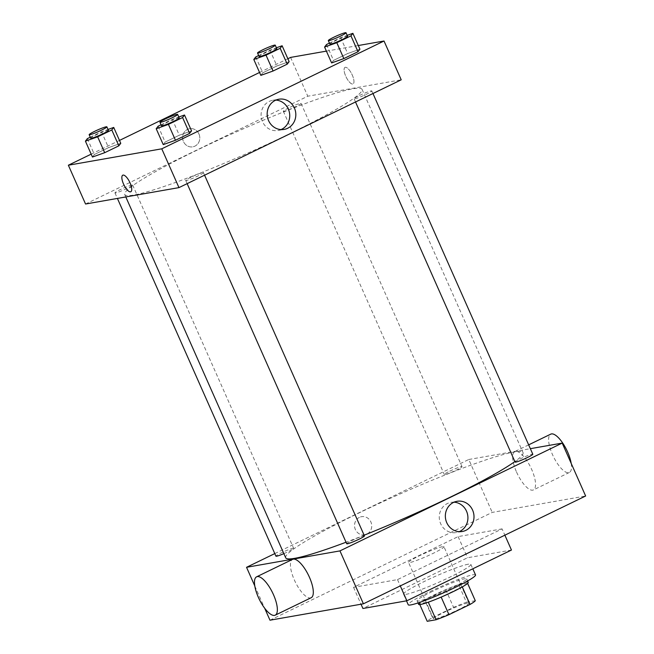 <?xml version="1.0" encoding="UTF-8"?>
<svg xmlns="http://www.w3.org/2000/svg" width="654" height="654" viewBox="0 0 654 654"><rect width="100%" height="100%" fill="white"/><g stroke="black" fill="none" stroke-linecap="round" stroke-linejoin="round"><path stroke-width="0.49" stroke-dasharray="3.27 2.45" d="M442.586 546.654A19.375 1.79 -23.9 0 0 422.386 554.355A19.375 1.79 -23.9 0 0 408.537 562.424A19.375 1.79 -23.9 0 0 426.972 556.219A19.375 1.79 -23.9 0 0 443.96 546.728A19.375 1.79 -23.9 0 0 442.586 546.654M467.594 603.086A19.375 1.79 -23.9 0 0 447.401 610.787A19.375 1.79 -23.9 0 0 433.545 618.856A19.375 1.79 -23.9 0 0 451.979 612.651A19.375 1.79 -23.9 0 0 468.967 603.16A19.375 1.79 -23.9 0 0 467.594 603.086M432.474 617.572L453.557 607.345A26.389 2.444 -23.9 0 1 466.433 602.277L458.618 584.643A26.389 2.444 -23.9 0 0 445.742 589.712L424.659 599.939L432.474 617.572A26.389 2.444 -23.9 0 0 427.217 621.3M466.433 602.277L475.294 600.724M445.742 589.712L453.557 607.345M458.618 584.643L467.618 583.393M424.659 599.939A26.389 2.444 -23.9 0 0 419.402 603.667L419.803 604.574M467.479 583.082A26.389 2.444 -23.9 0 1 462.223 586.818L441.139 597.045A26.389 2.444 -23.9 0 1 428.264 602.105L419.402 603.667M418.642 604.361A27.125 2.51 156.1 0 1 433.823 595.066A27.125 2.51 156.1 0 1 468.239 582.387M432.261 591.535A27.125 2.51 -23.9 0 0 417.08 600.838A27.125 2.51 -23.9 0 0 442.897 592.14A27.125 2.51 -23.9 0 0 466.678 578.864A27.125 2.51 -23.9 0 0 464.757 578.749A27.125 2.51 -23.9 0 0 432.261 591.535M475.532 574.931A36.804 3.409 -23.9 0 0 472.924 574.784A36.804 3.409 -23.9 0 0 434.55 589.426A36.804 3.409 -23.9 0 0 408.227 604.762M468.239 564.206A36.804 3.409 -23.9 0 0 429.858 578.847A36.804 3.409 -23.9 0 0 403.534 594.175A36.804 3.409 -23.9 0 0 438.572 582.379A36.804 3.409 -23.9 0 0 470.839 564.353A36.804 3.409 -23.9 0 0 468.239 564.206M511.461 550.039L467.504 557.764L362.921 608.49M502.084 528.882L458.127 536.599L353.536 587.333L397.501 579.607L502.084 528.882L504.872 535.176M397.501 579.607L400.289 585.91M269.979 620.205L492.225 512.401L585.641 496.002M359.414 517.371A9.205 8.584 80 0 0 354.95 528.391A9.205 8.584 80 0 0 364.719 534.809A9.205 8.584 80 0 0 371.586 524.263A9.205 8.584 80 0 0 361.539 516.685A9.205 8.584 80 0 0 359.414 517.371A9.205 8.584 -100 0 1 361.539 516.685A9.205 8.584 -100 0 1 371.586 524.263A9.205 8.584 -100 0 1 364.719 534.809A9.205 8.584 -100 0 1 354.95 528.391A9.205 8.584 -100 0 1 359.422 517.371M274.794 553.595L468.779 459.5L492.225 512.401M254.79 585.935L264.674 608.228M515.09 462.067A9.687 0.899 156.1 0 1 520.51 458.748A9.687 0.899 156.1 0 1 532.806 454.219M449.731 471.174A9.687 0.899 156.1 0 1 462.026 466.645A9.687 0.899 156.1 0 1 453.533 471.395A9.687 0.899 156.1 0 1 444.311 474.502A9.687 0.899 156.1 0 1 449.731 471.174M283.861 553.636A9.687 0.899 -23.9 0 0 293.646 548.33A9.687 0.899 -23.9 0 0 292.959 548.289A9.687 0.899 -23.9 0 0 282.855 552.139A9.687 0.899 -23.9 0 0 275.931 556.178M468.779 459.5L530.345 448.685M346.71 543.744A9.687 0.899 156.1 0 1 352.13 540.425A9.687 0.899 156.1 0 1 364.425 535.896M285.7 557.78A129.794 12.017 156.1 0 1 358.343 513.276A129.794 12.017 156.1 0 1 523.036 452.609A129.794 12.017 156.1 0 1 514.861 461.552M364.114 535.209A129.794 12.017 156.1 0 1 346.031 542.223M516.554 472.082A21.312 7.415 -115.9 0 0 533.411 489.928A21.312 7.415 -115.9 0 0 530.778 467.52A21.312 7.415 -115.9 0 0 514.812 451.579A21.312 7.415 -115.9 0 0 516.554 472.082M311.165 597.731A21.312 7.415 64.1 0 1 295.199 581.79A21.312 7.415 64.1 0 1 292.567 559.383M353.536 587.333L361.024 604.222M458.127 536.599L467.504 557.764M454.048 502.19A15.328 14.298 80 0 0 450.941 502.37A15.328 14.298 80 0 0 440.665 523.731A15.328 14.298 80 0 0 456.247 532.56A15.328 14.298 80 0 0 459.222 531.669M571.187 463.375A21.312 7.415 64.1 0 1 569.356 472.482A21.312 7.415 64.1 0 1 552.507 454.636A21.312 7.415 64.1 0 1 550.758 434.142M197.361 149.995A129.794 12.017 -23.9 0 0 124.718 194.5A129.794 12.017 -23.9 0 0 248.25 152.897A129.794 12.017 -23.9 0 0 362.046 89.328A129.794 12.017 -23.9 0 0 352.866 88.805A129.794 12.017 -23.9 0 0 197.361 149.995M359.528 95.459A9.687 0.899 156.1 0 1 371.815 90.939A9.687 0.899 156.1 0 1 364.891 94.969A9.687 0.899 156.1 0 1 354.787 98.819A9.687 0.899 156.1 0 1 354.1 98.787A9.687 0.899 156.1 0 1 359.528 95.459M131.969 185A9.687 0.899 -23.9 0 0 121.873 188.851A9.687 0.899 -23.9 0 0 114.949 192.889A9.687 0.899 -23.9 0 0 124.162 189.783A9.687 0.899 -23.9 0 0 132.656 185.041A9.687 0.899 -23.9 0 0 131.969 185M288.749 107.894A9.687 0.899 -23.9 0 0 283.329 111.213A9.687 0.899 -23.9 0 0 292.542 108.106A9.687 0.899 -23.9 0 0 301.036 103.365A9.687 0.899 -23.9 0 0 300.349 103.324A9.687 0.899 -23.9 0 0 288.749 107.894M191.148 177.136A9.687 0.899 -23.9 0 0 185.728 180.463A9.687 0.899 -23.9 0 0 194.941 177.357A9.687 0.899 -23.9 0 0 203.435 172.615A9.687 0.899 -23.9 0 0 202.748 172.574A9.687 0.899 -23.9 0 0 191.148 177.136M85.551 204.015L307.789 96.212L401.213 79.813M91.176 154.148L119.486 140.422M259.556 72.471L287.866 58.737M290.597 57.413L307.789 96.212M198.963 134.005A9.205 8.584 80 0 0 189.611 128.707A9.205 8.584 80 0 0 182.744 139.253A9.205 8.584 80 0 0 192.791 146.831A9.205 8.584 80 0 0 198.963 134.005A9.205 8.584 80 0 0 189.611 128.707A9.205 8.584 80 0 0 182.744 139.253A9.205 8.584 80 0 0 192.791 146.831A9.205 8.584 80 0 0 198.963 134.005M163.238 144.608L165.16 142.073L179.31 135.215L191.54 130.874L179.31 135.215L165.16 142.073L163.238 144.608M260.84 75.357L262.761 72.823L276.912 65.964L289.142 61.623L276.912 65.964L262.761 72.823L260.84 75.357M326.387 51.126L358.294 45.527M92.459 157.034L94.38 154.507L108.531 147.641L120.761 143.3L108.531 147.641L94.38 154.507L92.459 157.034M331.619 62.923L333.54 60.397L347.691 53.538L359.921 49.197L347.691 53.538L333.54 60.397L331.619 62.923M345.32 67.288A9.205 3.205 -115.9 0 0 345.018 67.387A9.205 3.205 -115.9 0 0 346.154 77.066A9.205 3.205 -115.9 0 0 353.046 83.941A9.205 3.205 -115.9 0 0 352.105 74.679A9.205 3.205 -115.9 0 0 345.32 67.288A9.205 3.205 -115.9 0 0 345.01 67.387A9.205 3.205 -115.9 0 0 346.146 77.066A9.205 3.205 -115.9 0 0 353.046 83.949A9.205 3.205 -115.9 0 0 352.105 74.679A9.205 3.205 -115.9 0 0 345.32 67.288M122.78 175.19L122.772 175.19A9.205 3.205 64.1 0 1 122.78 175.19A9.205 3.205 64.1 0 1 129.672 182.074A9.205 3.205 64.1 0 1 130.808 191.745L130.808 191.745M281.04 129.582A15.328 14.298 -100 0 1 278.064 130.473A15.328 14.298 -100 0 1 261.33 117.851A15.328 14.298 -100 0 1 272.767 100.283A15.328 14.298 -100 0 1 275.865 100.103M329.428 43.107L340.66 37.662L347.184 35.349M347.593 36.264A9.687 0.899 -23.9 0 0 346.906 36.223A9.687 0.899 -23.9 0 0 336.802 40.082A9.687 0.899 -23.9 0 0 329.878 44.112M326.51 44.529L333.54 60.397M340.66 37.662L347.691 53.538M161.056 124.783L172.28 119.339L178.804 117.025M179.212 117.941A9.687 0.899 -23.9 0 0 178.526 117.908A9.687 0.899 -23.9 0 0 168.421 121.758A9.687 0.899 -23.9 0 0 161.497 125.789M158.129 126.206L165.16 142.073M172.28 119.339L179.31 135.215M258.657 55.533L269.881 50.088L276.405 47.775M276.814 48.69A9.687 0.899 -23.9 0 0 276.127 48.658A9.687 0.899 -23.9 0 0 266.023 52.508A9.687 0.899 -23.9 0 0 259.098 56.538M255.73 56.955L262.761 72.823M269.881 50.088L276.912 65.964M90.277 137.209L101.501 131.765L108.024 129.451M108.433 130.367A9.687 0.899 -23.9 0 0 107.747 130.334A9.687 0.899 -23.9 0 0 97.65 134.184A9.687 0.899 -23.9 0 0 90.718 138.223M87.35 138.632L94.38 154.507M101.501 131.765L108.531 147.641M468.967 603.16L443.96 546.728M433.545 618.856L408.537 562.424M417.08 600.838L418.012 602.939M466.678 578.864L467.61 580.965M403.534 594.175L406.494 600.838M470.839 564.353L472.809 568.792M457.023 501.299L450.941 502.37M462.321 531.489L456.247 532.56M528.653 444.859L514.812 451.579M569.356 472.482L533.411 489.928M124.718 194.5L125.805 196.952M362.046 89.328L523.036 452.609M372.96 93.514L371.815 90.939M355.514 101.975L354.1 98.787M114.949 192.889L117.401 198.424M132.656 185.041L293.646 548.33M283.329 111.213L444.311 474.502M301.036 103.365L462.026 466.645M185.728 180.463L187.134 183.651M203.435 172.615L204.579 175.19M278.064 130.473L284.147 129.41M272.767 100.283L278.841 99.22"/><path stroke-width="0.98" d="M462.264 586.908L470.038 604.451L448.955 614.678A26.389 2.444 -23.9 0 1 436.079 619.747L427.217 621.3L419.803 604.574M470.038 604.451A26.389 2.444 -23.9 0 0 475.294 600.724L467.618 583.393M467.61 580.965L468.239 582.387A27.125 2.51 156.1 0 1 444.458 595.671A27.125 2.51 156.1 0 1 418.642 604.361L418.012 602.939M441.172 597.102L448.955 614.678M428.296 602.187L436.079 619.747M406.494 600.838L408.227 604.762A36.804 3.409 -23.9 0 0 443.257 592.965A36.804 3.409 -23.9 0 0 475.532 574.931L472.809 568.792M361.024 604.222L362.921 608.49L406.878 600.773L511.461 550.039L504.872 535.176M400.289 585.91L406.878 600.773M530.345 448.685L562.195 443.093L585.641 496.002L363.403 603.806L269.979 620.205L264.674 608.228M562.195 443.093L339.957 550.897L246.542 567.304L254.79 585.935M246.542 567.304L274.794 553.595M372.96 93.514L532.806 454.219A9.687 0.899 156.1 0 1 524.312 458.969A9.687 0.899 156.1 0 1 515.09 462.067L355.514 101.975M117.401 198.424L275.931 556.178A9.687 0.899 -23.9 0 0 283.861 553.636M204.579 175.19L364.425 535.896A9.687 0.899 156.1 0 1 355.931 540.645A9.687 0.899 156.1 0 1 346.71 543.744L187.134 183.651M514.861 461.552A129.794 12.017 156.1 0 1 364.114 535.209M346.031 542.223A129.794 12.017 156.1 0 1 285.7 557.78L125.805 196.952M446.747 522.669A15.328 14.298 -100 0 1 457.023 501.299A15.328 14.298 -100 0 1 473.758 513.921A15.328 14.298 -100 0 1 462.321 531.489A15.328 14.298 -100 0 1 446.747 522.669M339.957 550.897L363.403 603.806M256.613 576.82L292.567 559.383A21.312 7.415 64.1 0 1 309.424 577.229A21.312 7.415 64.1 0 1 311.165 597.731L275.22 615.169A21.312 7.415 -115.9 0 0 273.47 594.666A21.312 7.415 -115.9 0 0 256.613 576.82A21.312 7.415 -115.9 0 0 259.246 599.227A21.312 7.415 -115.9 0 0 275.22 615.169M459.222 531.669A15.328 14.298 80 0 0 467.675 514.992A15.328 14.298 80 0 0 454.048 502.19M528.653 444.859L550.758 434.142A21.312 7.415 64.1 0 1 562.244 442.382A21.312 7.415 64.1 0 1 571.187 463.375M358.294 45.527L384.021 41.014L401.213 79.813L178.967 187.616L85.551 204.015L68.359 165.217L91.176 154.148M119.486 140.422L259.556 72.471M287.866 58.737L290.597 57.413L326.387 51.126M178.804 117.025L184.502 115.006L191.54 130.874L189.611 133.4L175.46 140.267L163.238 144.608L156.2 128.732L158.129 126.206L161.056 124.783M276.405 47.775L282.111 45.755L289.142 61.623L287.22 64.149L273.061 71.016L260.84 75.357L253.801 59.481L255.73 56.955L258.657 55.533M384.021 41.014L161.775 148.818L68.359 165.217M108.024 129.451L113.731 127.432L120.761 143.3L118.84 145.834L104.689 152.693L92.459 157.034L85.421 141.158L87.35 138.632L90.277 137.209M347.184 35.349L352.882 33.329L359.921 49.197L357.991 51.723L343.841 58.59L331.619 62.923L324.58 47.055L326.51 44.529L329.428 43.107M161.775 148.818L178.967 187.616M294.423 108.041A15.328 14.298 -100 0 1 284.147 129.41A15.328 14.298 -100 0 1 267.412 116.788A15.328 14.298 -100 0 1 278.841 99.22A15.328 14.298 -100 0 1 294.423 108.041M130.808 191.745A9.205 3.205 64.1 0 1 130.506 191.843A9.205 3.205 64.1 0 1 123.712 184.453A9.205 3.205 64.1 0 1 122.772 175.19A9.205 3.205 64.1 0 1 129.672 182.074A9.205 3.205 64.1 0 1 130.808 191.745A9.205 3.205 64.1 0 1 130.506 191.843A9.205 3.205 64.1 0 1 123.72 184.453A9.205 3.205 64.1 0 1 122.772 175.19M275.865 100.103A15.328 14.298 -100 0 1 288.34 109.112A15.328 14.298 -100 0 1 281.04 129.582M352.882 33.329L350.961 35.856L336.81 42.714L324.58 47.055M328.316 40.589L329.878 44.112A9.687 0.899 -23.9 0 0 339.099 41.014A9.687 0.899 -23.9 0 0 347.593 36.264L346.023 32.741A9.687 0.899 -23.9 0 0 345.345 32.7A9.687 0.899 -23.9 0 0 335.24 36.55A9.687 0.899 -23.9 0 0 328.316 40.589A9.687 0.899 -23.9 0 0 337.538 37.482A9.687 0.899 -23.9 0 0 346.023 32.741M359.921 49.197L357.991 51.723L343.841 58.59L331.619 62.923M350.961 35.856L357.991 51.723M336.81 42.714L343.841 58.59M184.502 115.006L182.58 117.532L168.43 124.399L156.2 128.732M159.936 122.265L161.497 125.789A9.687 0.899 -23.9 0 0 170.719 122.69A9.687 0.899 -23.9 0 0 179.212 117.941L177.643 114.417A9.687 0.899 -23.9 0 0 176.964 114.376A9.687 0.899 -23.9 0 0 166.86 118.227A9.687 0.899 -23.9 0 0 159.936 122.265A9.687 0.899 -23.9 0 0 169.157 119.159A9.687 0.899 -23.9 0 0 177.643 114.417M191.54 130.874L189.611 133.4L175.46 140.267L163.238 144.608M182.58 117.532L189.611 133.4M168.43 124.399L175.46 140.267M282.111 45.755L280.182 48.282L266.031 55.149L253.801 59.481M257.537 53.015L259.098 56.538A9.687 0.899 -23.9 0 0 268.32 53.44A9.687 0.899 -23.9 0 0 276.814 48.69L275.252 45.167A9.687 0.899 -23.9 0 0 274.566 45.126A9.687 0.899 -23.9 0 0 264.461 48.985A9.687 0.899 -23.9 0 0 257.537 53.015A9.687 0.899 -23.9 0 0 266.758 49.908A9.687 0.899 -23.9 0 0 275.252 45.167M289.142 61.623L287.22 64.149L273.061 71.016L260.84 75.357M280.182 48.282L287.22 64.149M266.031 55.149L273.061 71.016M113.731 127.432L111.801 129.958L97.65 136.825L85.421 141.158M89.157 134.691L90.718 138.223A9.687 0.899 -23.9 0 0 99.939 135.116A9.687 0.899 -23.9 0 0 108.433 130.367L106.872 126.843A9.687 0.899 -23.9 0 0 106.185 126.802A9.687 0.899 -23.9 0 0 96.081 130.661A9.687 0.899 -23.9 0 0 89.157 134.691A9.687 0.899 -23.9 0 0 98.378 131.585A9.687 0.899 -23.9 0 0 106.872 126.843M120.761 143.3L118.84 145.834L104.689 152.693L92.459 157.034M111.801 129.958L118.84 145.834M97.65 136.825L104.689 152.693"/></g></svg>
